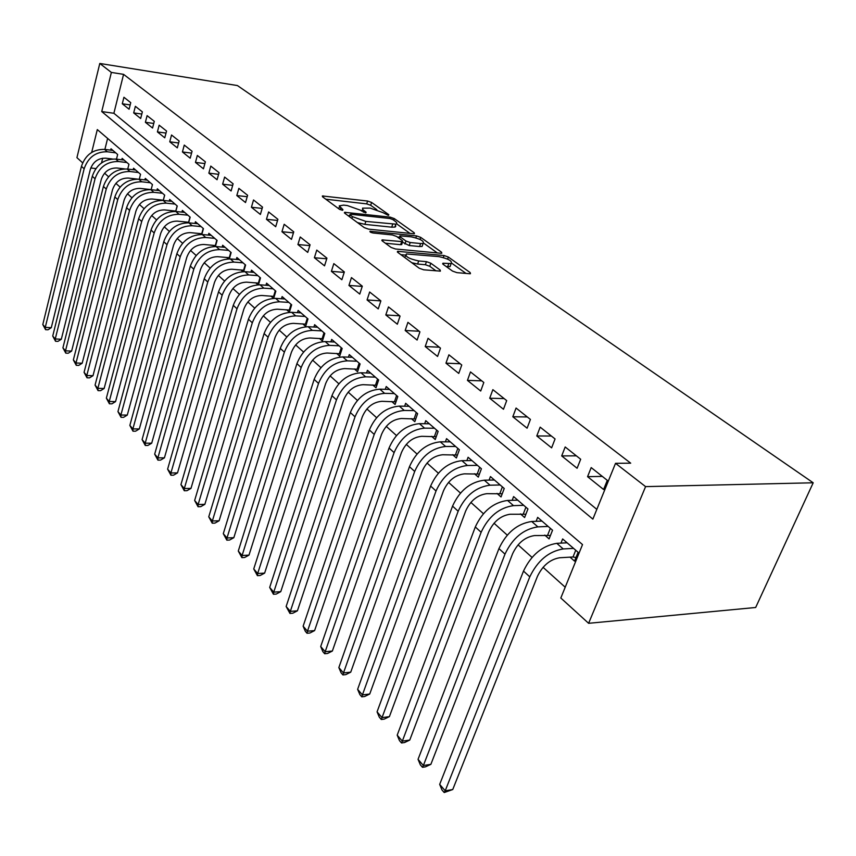 <?xml version="1.0" encoding="UTF-8"?>
<svg xmlns="http://www.w3.org/2000/svg" width="856" height="856" viewBox="0 0 856 856"><rect width="100%" height="100%" fill="white"/><g stroke="black" fill="none" stroke-linecap="round" stroke-linejoin="round"><path stroke-width="1.28" d="M388.25 215.316L388.795 214.685L371.59 202.444L367.599 201.032L322.348 195.96L322.519 196.784L339.361 209.228L342.261 210.255L342.903 209.624L339.233 205.889L343.588 205.119L347.322 205.547L360.408 210.18L365.512 212.812L366.101 212.181L362.923 209.763L362.548 208.136L370.188 208.115L383.156 212.705L388.25 215.316M452.514 271.084L456.922 272.647L469.591 273.727L470.447 273.695L470.19 272.604L448.33 257.046L444.05 255.516L397.569 251.322L397.751 252.359L419.226 268.217L423.688 269.811L440.391 271.127L440.177 270.025L430.814 263.22L426.427 261.647L418.67 260.962C408.986 258.822 404.888 256.49 406.386 253.954L438.957 256.629C448.48 258.747 452.535 261.059 451.123 263.562L442.894 263.231L443.119 264.311L452.514 271.084M615.528 463.321L645.585 486.615L813.2 482.784L237.422 85.557L99.788 63.462L111.366 72.428L101.736 111.569L592.866 519.121L615.528 463.321L630.701 463.171L123.574 74.354L111.366 72.428M413.491 233.742L414.443 233.709L414.208 232.768L394.284 218.59L390.208 217.146L344.572 212.309L344.743 213.208L364.271 227.632L368.519 229.13L413.491 233.742M420.692 237.369L441.546 252.22L441.792 253.237L440.883 253.269L395.44 248.989L391.085 247.438L382.236 240.9L382.054 239.905L402.63 241.66L402.427 240.664L396.617 236.449L392.38 234.951L373.098 233.003C370.669 232.468 369.642 231.89 369.985 231.27L416.508 235.892L420.692 237.369L420.007 239.413M570.01 557.149L574.537 561.097L578.11 552.302L562.649 538.948L560.969 543.121M544.748 535.096L549.092 538.895L552.537 530.217L537.664 517.366L536.124 521.315M520.427 513.868L524.61 517.527L527.938 508.956L513.611 496.587L512.177 500.321M496.994 493.42L501.038 496.94L504.238 488.487L490.435 476.567L489.108 480.109M474.417 473.71L478.311 477.102L481.404 468.756L468.093 457.265L466.862 460.635M452.631 454.697L456.387 457.981L459.383 449.732L446.543 438.647L445.398 441.846M431.617 436.346L435.244 439.513L438.133 431.381L425.742 420.671L424.672 423.72M411.319 418.627L414.818 421.687L417.621 413.651L405.648 403.304L404.642 406.226M391.706 401.507L395.087 404.46L397.794 396.531L386.227 386.527L385.286 389.309M372.735 384.954L376.009 387.811L378.641 379.978L367.449 370.306L366.561 372.959M354.384 368.936L357.551 371.707L360.098 363.961L349.269 354.609L348.445 357.155M336.622 353.432L339.693 356.117L342.165 348.467L331.679 339.404L330.898 341.844M319.427 338.42L322.402 341.02L324.799 333.466L314.634 324.681L313.906 327.024M302.767 323.878L305.645 326.393L307.967 318.924L298.123 310.418L297.428 312.665M286.61 309.776L289.403 312.215L291.661 304.832L282.116 296.583L281.453 298.744M270.935 296.101L273.503 298.327M255.741 282.833L257.977 284.781M240.975 269.95L242.922 271.641M226.647 257.431L228.306 258.887M212.716 245.276L214.107 246.496M199.181 233.463L200.325 234.458M186.019 221.971L186.918 222.763M173.222 210.801L173.896 211.389M130.754 102.677L123.927 97.263L122.29 103.779L129.096 109.226L130.754 102.677M142.374 111.879L135.366 106.326L133.686 112.906L140.673 118.503L142.374 111.879M154.294 121.338L147.104 115.635L145.392 122.29L152.561 128.036L154.294 121.338M166.546 131.043L159.163 125.19L157.408 131.91L164.769 137.816L166.546 131.043M179.139 141.026L171.542 135.002L169.745 141.807L177.31 147.863L179.139 141.026M192.065 151.277L184.265 145.092L182.424 151.961L190.193 158.2L192.065 151.277M205.365 161.816L197.34 155.45L195.457 162.405L203.45 168.814L205.365 161.816M219.05 172.655L210.79 166.107L208.853 173.147L217.071 179.739L219.05 172.655M233.121 183.805L224.625 177.074L222.635 184.19L231.099 190.974L233.121 183.805M247.609 195.286L238.867 188.363L236.812 195.553L245.522 202.54L247.609 195.286M262.524 207.109L253.526 199.972L251.418 207.259L260.385 214.449L262.524 207.109M277.9 219.297L268.624 211.946L266.451 219.307L275.696 226.712L277.9 219.297M293.747 231.848L284.181 224.272L281.956 231.73L291.479 239.359L293.747 231.848M310.086 244.795L300.221 236.984L297.92 244.527L307.743 252.402L310.086 244.795M326.939 258.159L316.763 250.091L314.398 257.731L324.531 265.852L326.939 258.159M344.337 271.941L333.829 263.616L331.4 271.352L341.865 279.741L344.337 271.941M362.302 286.182L351.452 277.59L348.948 285.423L359.755 294.079L362.302 286.182M380.867 300.895L369.653 292.014L367.074 299.942L378.234 308.898L380.867 300.895L367.074 299.942M400.062 316.11L388.474 306.919L385.81 314.955L397.345 324.21L400.062 316.11M419.922 331.85L407.927 322.338L405.177 330.48L417.118 340.057L419.922 331.85M440.476 348.135L428.054 338.291L425.218 346.541L437.577 356.449L440.476 348.135M461.759 364.998L448.897 354.812L445.955 363.169L458.763 373.43L461.759 364.998M483.811 382.482L470.479 371.921L467.451 380.385L480.708 391.021L483.811 382.482M506.688 400.608L492.863 389.651L489.718 398.233L503.478 409.264L506.688 400.608M530.42 419.419L516.072 408.045L512.819 416.754L527.093 428.193L530.42 419.419M555.062 438.946L540.168 427.144L536.787 435.961L551.617 447.849L555.062 438.946M580.678 459.244L565.185 446.971L561.697 455.916L577.094 468.264L580.678 459.244M123.574 74.354L113.88 113.281L596.825 509.363M587.569 476.664L603.598 489.504L607.311 480.355L591.196 467.59L587.569 476.664L602.335 476.407M104.582 173.179L108.562 176.764M115.881 183.345L120.075 187.1M127.501 193.777L131.899 197.725M139.421 204.498L144.043 208.65M151.673 215.509L156.52 219.864M164.266 226.829L169.36 231.409M177.213 238.46L182.563 243.275M190.535 250.434L196.152 255.484M204.231 262.76L210.137 268.056M218.344 275.439L224.54 281.003M232.875 288.493L239.38 294.346M247.844 301.954L254.681 308.096M263.284 315.832L270.464 322.284M279.195 330.138L286.739 336.922M295.62 344.893L303.548 352.03M312.579 360.141L320.914 367.631M330.084 375.88L338.848 383.755M348.189 392.144L357.401 400.426M366.892 408.965L376.587 417.675M386.249 426.363L396.446 435.522M406.29 444.371L417.022 454.022M427.048 463.032L438.347 473.186M448.555 482.367L460.464 493.067M470.864 502.419L483.415 513.696M494.019 523.23L507.255 535.128M518.073 544.855L532.025 557.395M543.068 567.314L565.206 587.216M107.621 138.415L104.881 149.426M102.699 158.21L101.522 162.929M110.67 150.153L111.013 148.773L117.657 154.508L116.48 159.163M121.787 159.804L122.141 158.381L128.956 164.277L127.726 169.081M133.183 169.723L133.568 168.247L140.555 174.292L139.271 179.257M144.889 179.888L145.285 178.38L152.464 184.575L151.116 189.7M156.905 190.342L157.322 188.769L164.694 195.147L163.282 200.443M169.242 201.074L169.681 199.448L177.256 205.996L175.78 211.475M181.921 212.095L182.381 210.426L190.171 217.156L188.609 222.817M194.954 223.437L195.436 221.704L203.439 228.616L201.802 234.501M208.35 235.09L208.864 233.303L217.103 240.418L215.37 246.517M222.143 247.095L222.667 245.233L231.152 252.552L229.322 258.887M236.32 259.443L236.877 257.506L245.608 265.05L243.682 271.63M250.926 272.154L251.514 270.154L260.502 277.911L258.469 284.77M265.959 285.251L266.58 283.165L275.846 291.168L273.685 298.327M91.688 152.411L97.306 129.588L582.519 544.587L560.819 598.012L588.607 623.307L755.666 607.493L813.2 482.784M395.793 225.888L395.493 226.808M95.861 168.579L90.768 167.979M82.636 162.833L76.933 157.643L99.788 63.462M588.607 623.307L645.585 486.615M113.88 113.281L101.736 111.569M122.29 103.779L130.187 104.913M133.686 112.906L141.807 114.062M145.392 122.29L153.748 123.446M157.408 131.91L166.011 133.076M169.745 141.807L178.615 142.973M182.424 151.961L191.562 153.128M195.457 162.405L204.884 163.571M208.853 173.147L218.58 174.314M222.635 184.19L232.682 185.356M236.812 195.553L247.202 196.709M251.418 207.259L262.15 208.404M266.451 219.307L277.558 220.441M281.956 231.73L293.447 232.843M297.92 244.527L309.829 245.629M314.398 257.731L326.735 258.801M331.4 271.352L344.198 272.39M348.948 285.423L362.227 286.418M385.81 314.955L399.699 315.821M405.177 330.48L419.173 331.251M425.218 346.541L439.321 347.215M445.955 363.169L460.164 363.736M467.451 380.385L481.746 380.845M489.718 398.233L504.12 398.575M512.819 416.754L527.317 416.958M536.787 435.961L551.382 436.025M561.697 455.916L576.366 455.831M362.677 209.474L361.606 211.047M339.565 206.959L338.462 208.564M376.843 209.688L370.68 205.29L366.7 203.878L325.804 199.213M349.494 215.755L347.975 215.594M409.992 233.378L396.563 223.791M392.722 219.521L389.855 218.505L350.714 214.257L350.083 214.91L352.458 216.664L365.822 221.404L395.836 224.154C397.302 223.662 397.066 222.688 395.14 221.244L392.722 219.521M357.412 222.56L364.881 224.368L365.822 221.404M395.461 225.31L394.884 227.075L391.727 227.182L364.881 224.368M423.72 243.19L437.352 252.937M385.393 243.232L400.661 244.698L401.849 244.046M397.409 237.026L399.452 237.23M420.596 243.543L423.11 243.468C424.383 241.092 420.424 238.888 411.255 236.845L399.913 235.839L400.127 236.802L405.947 241.018L410.195 242.526L420.596 243.543L419.59 246.528L422.115 246.442L422.65 244.837M419.59 246.528L409.2 245.522L402.459 242.195M450.684 264.846L450.074 266.601L446.244 266.558M405.787 255.751L404.588 257.41M411.779 262.717L417.632 264.044L418.67 260.962M436.046 270.871L429.776 266.291L425.389 264.729L417.632 264.044M405.412 255.077L400.865 254.66M466.028 273.428L451.808 263.263M112.297 158.981L105.716 158.189C98.108 158.071 92.972 161.848 90.297 169.52L51.285 327.677L47.979 329.795L45.571 329.678L42.8 324.531L81.448 166.342C85.439 154.829 93.144 149.179 104.571 149.393L112.949 150.431M42.8 324.531L45.261 327.388L84.134 168.803C88.147 157.258 95.872 151.587 107.321 151.79L115.71 152.828M45.571 329.678L45.261 327.388L51.285 327.677M124.462 168.889L116.865 168.001C109.183 167.904 103.983 171.735 101.265 179.493L61.322 339.233L57.973 341.362L55.544 341.255L52.73 336.044L92.288 176.272C96.364 164.63 104.154 158.895 115.678 159.066L124.12 160.093M52.73 336.044L55.255 338.965L95.048 178.797C99.136 167.123 106.957 161.367 118.503 161.527L126.966 162.544M55.544 341.255L55.255 338.965L61.322 339.233M137.388 179.097L128.304 178.059C120.557 178.005 115.293 181.889 112.521 189.732L71.626 351.078L68.223 353.228L65.773 353.132L62.916 347.836L103.416 186.458C107.578 174.688 115.464 168.867 127.084 169.006L135.59 170.002M62.916 347.836L65.505 350.832L106.251 189.048C110.424 177.246 118.331 171.403 129.973 171.521L138.511 172.516M65.773 353.132L65.505 350.832L71.626 351.078M152.454 184.564L151.127 189.615L140.042 188.395C132.231 188.363 126.902 192.311 124.077 200.24L82.187 363.222L78.731 365.394L76.259 365.309L73.359 359.937L114.843 196.923C119.08 185.024 127.063 179.118 138.779 179.204L147.371 180.177M73.359 359.937L76.013 363.008L117.754 199.587C122.012 187.646 130.016 181.718 141.754 181.793L150.356 182.756M76.259 365.309L76.013 363.008L82.187 363.222M163.346 200.208L152.101 199.009C144.215 199.009 138.833 203.022 135.944 211.036L93.015 375.688L89.506 377.87L87.023 377.796L84.07 372.349L126.581 207.666C130.904 195.628 138.982 189.636 150.806 189.668L159.462 190.621M84.07 372.349L86.788 375.506L129.566 210.394C133.911 198.325 142.01 192.311 153.855 192.333L162.533 193.274M87.023 377.796L86.788 375.506L93.015 375.688M163.271 200.197L164.63 195.093M175.876 211.09L164.48 209.913C156.53 209.945 151.084 214.021 148.131 222.132L104.143 388.485L100.569 390.678L98.055 390.625L95.07 385.093L138.64 218.708C143.048 206.531 151.223 200.443 163.154 200.422L171.874 201.353M95.07 385.093L97.862 388.335L141.7 221.511C146.141 209.303 154.337 203.193 166.289 203.161L175.031 204.081M98.055 390.625L97.862 388.335L104.143 388.485M175.758 211.058L177.149 205.9M188.769 222.271L177.213 221.116C169.199 221.19 163.678 225.331 160.661 233.528L115.549 401.614L111.922 403.829L109.397 403.786L106.358 398.168L151.031 230.05C155.535 217.734 163.806 211.55 175.844 211.486L184.639 212.374M106.358 398.168L109.226 401.496L154.176 232.939C158.713 220.591 167.006 214.375 179.065 214.289L187.881 215.177M109.397 403.786L109.226 401.496L115.549 401.614M188.577 222.228L190.011 217.017M202.016 233.763L190.299 232.639C182.21 232.746 176.625 236.952 173.543 245.244L127.277 415.096L123.585 417.332L121.038 417.3L117.946 411.608L163.764 241.713C168.375 229.258 176.743 222.967 188.887 222.849L197.757 223.705M117.946 411.608L120.889 415.021L167.006 244.677C171.639 232.19 180.038 225.877 192.204 225.738L201.096 226.594M121.038 417.3L120.889 415.021L127.277 415.096M201.759 233.699L203.225 228.434M215.637 245.576L203.771 244.484C195.607 244.645 189.946 248.914 186.801 257.303L139.325 428.952L135.569 431.199L132.99 431.189L129.855 425.4L176.871 253.708C181.579 241.114 190.053 234.715 202.305 234.533L211.25 235.357M129.855 425.4L132.883 428.91L180.209 256.768C184.939 244.121 193.445 237.711 205.718 237.508L214.685 238.332M132.99 431.189L132.883 428.91L139.325 428.952M215.316 245.512L216.825 240.183M229.654 257.742L217.617 256.682C209.388 256.875 203.653 261.219 200.432 269.715L151.705 443.194L147.885 445.452L145.285 445.452L142.096 439.588L190.353 266.055C195.168 253.301 203.749 246.806 216.108 246.56L225.128 247.352M142.096 439.588L145.21 443.194L193.788 269.201C198.624 256.404 207.238 249.888 219.628 249.62L228.659 250.401M145.285 445.452L145.21 443.194L151.705 443.194M229.258 257.656L230.81 252.263M244.088 270.261L231.88 269.233C223.566 269.469 217.766 273.888 214.471 282.48L164.427 457.842L160.543 460.111L157.921 460.132L154.679 454.161L204.231 278.767C209.153 265.863 217.852 259.25 230.318 258.94L239.413 259.689M154.679 454.161L157.879 457.874L207.773 281.999C212.716 269.051 221.447 262.418 233.934 262.096L243.051 262.835M157.921 460.132L157.879 457.874L164.427 457.842M243.618 270.154L245.212 264.697M258.951 283.143L246.56 282.159C238.182 282.448 232.308 286.942 228.937 295.63L177.513 472.897L173.565 475.187L170.922 475.219L167.616 469.163L218.526 291.853C223.566 278.789 232.372 272.069 244.955 271.684L254.114 272.401M167.616 469.163L170.911 472.972L222.164 295.181C227.236 282.084 236.074 275.332 248.679 274.937L257.859 275.632M170.922 475.219L170.911 472.972L177.513 472.897M258.394 283.026L260.031 277.505M274.262 296.422L261.69 295.47C253.237 295.812 247.277 300.381 243.832 309.187L190.984 488.391L186.95 490.691L184.297 490.745L180.937 484.592L233.26 305.335C238.417 292.11 247.341 285.273 260.031 284.823L269.266 285.487M180.937 484.592L184.318 488.519L237.005 308.77C242.195 295.513 251.15 288.643 263.873 288.162L273.128 288.825M184.297 490.745L184.318 488.519L190.984 488.391M273.62 296.283L275.3 290.698M290.045 310.097L277.28 309.198C268.752 309.594 262.717 314.248 259.186 323.161L204.851 504.345L200.743 506.656L198.057 506.731L194.644 500.471L248.433 319.235C253.718 305.849 262.76 298.894 275.568 298.359L284.877 298.979M194.644 500.471L198.132 504.516L252.306 322.776C257.613 309.348 266.687 302.361 279.527 301.804L288.857 302.414M198.057 506.731L198.132 504.516L204.851 504.345M289.317 309.947L291.04 304.297M306.32 324.21L293.362 323.354C284.748 323.803 278.639 328.544 275.022 337.564L219.125 520.769L214.942 523.102L212.234 523.198L208.757 516.831L264.097 333.573C269.501 320.016 278.671 312.932 291.586 312.312L300.98 312.879M208.757 516.831L212.352 520.994L268.089 337.221C273.524 323.632 282.726 316.506 295.673 315.875L305.078 316.431M212.234 523.198L212.352 520.994L219.125 520.769M305.485 324.028L307.272 318.314M323.119 338.762L309.947 337.96C301.269 338.462 295.074 343.288 291.361 352.426L233.838 537.686L229.569 540.04L226.84 540.157L223.298 533.673L280.244 348.36C285.786 334.632 295.085 327.42 308.117 326.714L317.587 327.227M223.298 533.673L227.001 537.964L284.363 352.126C289.938 338.366 299.268 331.112 312.333 330.384L321.813 330.887M226.84 540.157L227.001 537.964L233.838 537.686M322.177 338.559L324.007 332.781M340.453 353.774L327.078 353.025C318.314 353.603 312.033 358.514 308.224 367.77L249 555.127L244.645 557.491L241.895 557.63L238.289 551.039L296.914 363.629C302.607 349.719 312.023 342.368 325.173 341.576L334.717 342.026M238.289 551.039L242.098 555.469L301.173 367.524C306.897 353.571 316.346 346.188 329.528 345.364L339.083 345.803M241.895 557.63L242.098 555.469L249 555.127M339.393 353.549L341.287 347.707M358.354 369.289L344.754 368.594C335.916 369.236 329.549 374.243 325.644 383.616L264.632 573.113L260.192 575.489L257.421 575.66L253.74 568.951L314.141 379.39C319.973 365.309 329.517 357.819 342.796 356.92L352.405 357.316M253.74 568.951L257.677 573.52L318.528 383.413C324.403 369.289 333.99 361.756 347.29 360.836L356.92 361.211M257.421 575.66L257.677 573.52L264.632 573.113M357.177 369.043L359.124 363.115M376.854 385.307L363.03 384.676C354.117 385.393 347.654 390.497 343.652 399.998L280.757 591.667L276.231 594.064L273.439 594.257L269.683 587.43L331.935 395.686C337.917 381.423 347.611 373.783 360.997 372.777L370.691 373.109M269.683 587.43L273.749 592.138L336.472 399.848C342.507 385.532 352.223 377.86 365.64 376.822L375.345 377.132M273.439 594.257L273.749 592.138L280.757 591.667M375.549 385.029L377.56 379.037M395.975 401.86L381.926 401.304C372.927 402.095 366.368 407.306 362.259 416.925L297.406 610.82L292.795 613.228L289.959 613.442L286.139 606.497L350.329 412.528C356.481 398.072 366.304 390.283 379.807 389.17L389.576 389.427M286.139 606.497L290.334 611.355L355.026 416.829C361.221 402.331 371.076 394.498 384.612 393.353L394.402 393.589M289.959 613.442L290.334 611.355L297.406 610.82M394.53 401.571L396.606 395.504M415.759 418.991L401.464 418.509C392.39 419.376 385.746 424.694 381.519 434.441L314.601 630.594L309.883 633.023L307.036 633.269L305.303 631.257L303.131 626.185L369.364 429.958C375.677 415.31 385.649 407.36 399.271 406.119L409.115 406.3M303.131 626.185L307.475 631.214L374.222 434.409C380.588 419.708 390.593 411.725 404.246 410.452L414.101 410.613M307.036 633.269L307.475 631.214L314.601 630.594M414.176 418.67L416.316 412.528M436.239 436.71L421.687 436.314C412.539 437.266 405.787 442.691 401.443 452.578L332.363 651.031L327.548 653.47L324.681 653.749L322.883 651.673L320.7 646.537L389.063 447.998C395.558 433.147 405.669 425.036 419.419 423.666L429.327 423.774M320.7 646.537L325.173 651.726L394.102 452.599C400.64 437.705 410.794 429.552 424.555 428.15L434.495 428.235M324.681 653.749L325.173 651.726L332.363 651.031M434.495 436.367L436.71 430.14M457.446 455.06L442.638 454.75C433.404 455.799 426.555 461.331 422.094 471.356L350.735 672.163L345.813 674.614L342.914 674.924L341.062 672.773L338.848 667.573L409.468 466.68C416.144 451.626 426.416 443.344 440.273 441.835L450.267 441.857M338.848 667.573L343.481 672.944L414.689 471.453C421.409 456.344 431.713 448.02 445.601 446.479L455.617 446.479M342.914 674.924L343.481 672.944L350.735 672.163M455.531 454.686L457.821 448.384M479.435 474.074L464.348 473.85C455.039 475.005 448.084 480.655 443.483 490.82L369.728 694.023L364.699 696.484L361.778 696.827L359.862 694.601L357.626 689.326L430.622 486.037C437.491 470.779 447.913 462.315 461.887 460.667L471.945 460.592M357.626 689.326L362.42 694.89L436.025 490.991C442.948 475.669 453.413 467.173 467.419 465.482L477.498 465.375M361.778 696.827L362.42 694.89L369.728 694.023M477.338 473.668L479.702 467.28M502.226 493.784L486.85 493.666C477.466 494.929 470.404 500.707 465.675 511L389.394 716.643L384.248 719.115L381.305 719.5L379.315 717.2L377.068 711.85L452.546 506.11C459.619 490.638 470.212 481.992 484.303 480.195L494.436 480.013M377.068 711.85L382.033 717.606L458.153 511.246C465.29 495.72 475.915 487.032 490.028 485.192L500.182 484.978M381.305 719.5L382.033 717.606L389.394 716.643M499.936 493.345L502.386 486.882M525.884 514.231L510.208 514.231C500.749 515.601 493.58 521.507 488.701 531.951L409.757 740.066L404.492 742.559L401.528 742.976L399.474 740.601L397.195 735.165L475.305 526.954C482.591 511.257 493.345 502.419 507.555 500.45L517.752 500.161M397.195 735.165L402.331 741.125L481.125 532.282C488.476 516.532 499.273 507.651 513.504 505.639L523.722 505.318M401.528 742.976L402.331 741.125L409.757 740.066M523.38 513.76L525.916 507.212M550.451 535.46L534.465 535.578C524.931 537.065 517.645 543.111 512.616 553.704L430.868 764.344L425.464 766.837L422.479 767.308L420.35 764.836L418.049 759.336L498.941 548.589C506.452 532.667 517.377 523.637 531.694 521.486L541.966 521.079M418.049 759.336L423.378 765.51L504.987 554.132C512.562 538.146 523.53 529.062 537.878 526.868L548.161 526.429M422.479 767.308L423.378 765.51L430.868 764.344M547.722 534.957L550.344 528.323M575.992 557.524L573.006 556.978L559.674 557.759C550.055 559.385 542.661 565.57 537.461 576.313L452.749 789.521L444.211 792.538L441.996 789.981L439.674 784.396L523.498 571.08C531.255 554.923 542.351 545.679 556.785 543.335L567.121 542.811M439.674 784.396L445.206 790.805L529.789 576.837C537.611 560.627 548.75 551.328 563.216 548.942L573.563 548.375M444.211 792.538L445.206 790.805L452.749 789.521M573.006 556.978L575.735 550.248M388.581 215.338L388.795 214.685M342.7 210.276L342.903 209.624M365.887 212.834L366.101 212.181M363.34 212.192L363.864 210.565M340.164 209.667L340.688 207.987M323.087 197.201L323.472 195.928M366.7 203.878L367.599 201.032M370.68 205.29L371.59 202.444M345.246 213.572L345.653 212.277M389.769 218.494L390.208 217.146M393.739 220.249L394.284 218.59M413.876 233.763L414.208 232.768M349.515 216.729L350.083 214.91M351.88 218.473L352.458 216.664M391.727 227.182L392.679 224.251M441.182 253.28L441.546 252.22M382.643 241.199L383.071 239.873M400.661 244.698L401.657 241.692M370.423 232.147L370.712 231.248M415.866 237.829L416.508 235.892M399.538 238.578L400.127 236.802M404.952 244.014L405.947 241.018M409.2 245.522L410.195 242.526M443.355 264.483L443.793 263.209M447.699 266.687L448.747 263.648M425.389 264.729L426.427 261.647M429.776 266.291L430.814 263.22M439.781 271.181L440.177 270.025M398.104 252.627L398.554 251.279M443.365 257.528L444.05 255.516M447.624 259.111L448.33 257.046M469.794 273.749L470.19 272.604M104.571 149.393L107.321 151.79M81.448 166.342L84.134 168.803M115.678 159.066L118.503 161.527M92.288 176.272L95.048 178.797M127.084 169.006L129.973 171.521M103.416 186.458L106.251 189.048M138.779 179.204L141.754 181.793M114.843 196.923L117.754 199.587M150.806 189.668L153.855 192.333M126.581 207.666L129.566 210.394M163.154 200.422L166.289 203.161M138.64 218.708L141.7 221.511M175.844 211.486L179.065 214.289M151.031 230.05L154.176 232.939M188.887 222.849L192.204 225.738M163.764 241.713L167.006 244.677M202.305 234.533L205.718 237.508M176.871 253.708L180.209 256.768M216.108 246.56L219.628 249.62M190.353 266.055L193.788 269.201M230.318 258.94L233.934 262.096M204.231 278.767L207.773 281.999M244.955 271.684L248.679 274.937M218.526 291.853L222.164 295.181M260.031 284.823L263.873 288.162M233.26 305.335L237.005 308.77M275.568 298.359L279.527 301.804M248.433 319.235L252.306 322.776M291.586 312.312L295.673 315.875M264.097 333.573L268.089 337.221M308.117 326.714L312.333 330.384M280.244 348.36L284.363 352.126M325.173 341.576L329.528 345.364M296.914 363.629L301.173 367.524M342.796 356.92L347.29 360.836M314.141 379.39L318.528 383.413M360.997 372.777L365.64 376.822M331.935 395.686L336.472 399.848M379.807 389.17L384.612 393.353M350.329 412.528L355.026 416.829M399.271 406.119L404.246 410.452M369.364 429.958L374.222 434.409M419.419 423.666L424.555 428.15M389.063 447.998L394.102 452.599M440.273 441.835L445.601 446.479M409.468 466.68L414.689 471.453M461.887 460.667L467.419 465.482M430.622 486.037L436.025 490.991M484.303 480.195L490.028 485.192M452.546 506.11L458.153 511.246M507.555 500.45L513.504 505.639M475.305 526.954L481.125 532.282M531.694 521.486L537.878 526.868M498.941 548.589L504.987 554.132M556.785 543.335L563.216 548.942M523.498 571.08L529.789 576.837M344.39 212.876L344.572 212.309M349.248 216.536L349.837 214.685M394.884 227.075L395.836 224.154M381.851 240.547L382.054 239.905M401.646 244.666L402.63 241.66M422.115 246.442L423.11 243.468M399.11 238.268L399.72 236.438M442.67 263.894L442.894 263.231M450.074 266.601L451.123 263.562M397.345 251.985L397.569 251.322"/></g></svg>
